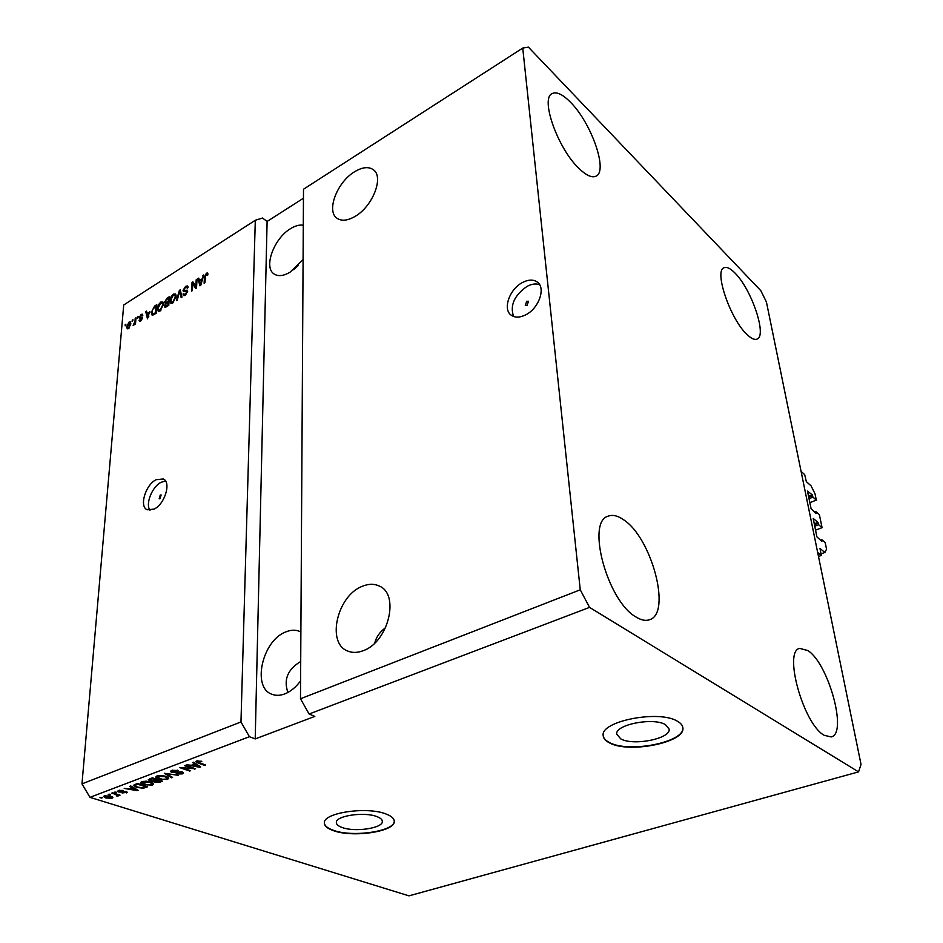 <?xml version="1.0" encoding="UTF-8"?>
<svg xmlns="http://www.w3.org/2000/svg" width="943" height="943" viewBox="0 0 943 943"><rect width="100%" height="100%" fill="white"/><g stroke="black" fill="none" stroke-linecap="round" stroke-linejoin="round"><path stroke-width="1.41" d="M815.506 530.143L822.072 527.679L818.654 524.744L817.935 522.41L813.208 518.414L816.874 536.826L821.895 541.518L821.742 539.632L825.172 542.52L826.551 549.168L824.877 552.468L819.997 548.472L821.306 555.462L818.489 556.488M821.306 555.462L817.664 552.457L801.09 471.406L804.674 474.624L806.348 481.637L811.051 485.834L815 493.755L816.332 500.132L809.848 502.654M824.877 552.468L820.988 553.895M821.742 539.632L820.304 540.174M818.654 524.744L814.705 526.241M822.072 527.679L819.361 514.654L815.954 511.695L814.587 512.214M816.332 500.132L812.937 497.138L812.218 494.839L807.479 491.103L811.098 508.737L816.096 513.522L815.954 511.695M812.937 497.138L809.035 498.658M527.09 305.332L528.528 301.253L526.713 301.288L525.286 305.367L527.09 305.332M525.628 314.868C538.759 308.561 546.068 288.016 537.369 282.122C533.443 279.328 528.504 279.446 522.563 282.476C509.491 288.994 502.383 309.387 511.259 315.221C515.067 317.838 519.864 317.708 525.628 314.868M539.608 284.703C535.942 283.372 531.769 283.914 527.125 286.342C514.289 295.359 509.786 305.402 513.593 316.471M160.015 498.717L161.135 494.957L160.251 495.051L159.143 498.8L160.015 498.717M154.145 509.102C164.86 504.128 171.461 482.085 163.269 478.973L156.125 479.704C145.481 484.82 138.951 506.674 147.238 509.798L154.145 509.102M165.52 481.013L161.088 482.297C152.094 486.682 145.163 504.069 149.984 510.328M665.463 724.648C653.263 717.057 614.73 724.719 616.734 734.184L620.765 738.888C633.319 746.149 670.909 738.687 669.141 729.104L665.463 724.648M376.764 816.555C364.222 811.534 335.543 815.801 336.356 822.485C336.368 824.477 338.337 826.162 342.25 827.541C355.016 832.374 383.011 828.178 382.328 821.447C382.304 819.55 380.453 817.923 376.764 816.555M385.935 813.974C366.957 806.265 323.095 812.772 324.368 822.933C324.404 825.997 327.433 828.567 333.468 830.665C352.965 837.938 395.247 831.585 394.257 821.341C394.221 818.512 391.451 816.049 385.935 813.974M324.368 822.944C324.64 825.856 327.681 828.331 333.468 830.335C352.953 837.608 395.235 831.255 394.245 821.011L394.257 821.341M677.416 721.242C659.016 709.56 600.066 721.289 603.19 735.623C603.402 738.428 605.489 740.844 609.461 742.86C628.675 753.763 685.478 742.518 682.873 727.913C682.649 725.391 680.834 723.163 677.416 721.242M603.202 735.752C603.626 738.357 605.701 740.609 609.426 742.495C628.639 753.41 685.42 742.153 682.826 727.536L682.815 727.395M363.338 650.635C388.551 641.983 399.95 594.137 379.251 586.027C374.112 583.623 368.407 583.729 362.136 586.381C337.24 595.728 326.172 643.032 347.602 650.988C352.317 653.004 357.562 652.886 363.338 650.635M355.263 216.289C372.85 206.246 384.178 176.718 373.298 169.693C368.501 166.392 362.206 167.111 354.427 171.862C336.957 182.282 325.995 211.373 337.123 218.328C341.708 221.369 347.755 220.686 355.263 216.289M300.876 631.987L299.78 631.445C295.513 629.641 290.821 629.818 285.705 631.951C262.295 640.509 251.569 687.718 272.055 694.319C275.969 695.804 280.271 695.639 284.975 693.836C290.727 691.49 295.937 687.164 300.593 680.881M303.292 225.224C299.509 224.599 295.242 225.754 290.515 228.677C273.788 238.461 263.168 267.836 274.295 274.107C278.362 276.594 283.595 275.969 289.996 272.256L303.092 259.573M636.018 617.005C607.375 601.257 585.957 521.644 608.141 516.186C612.585 514.465 617.759 515.68 623.665 519.817C651.637 537.734 671.911 613.433 649.55 619.728C645.696 621.107 641.193 620.188 636.018 617.005M578.978 168.432C557.973 148.853 540.033 98.543 552.068 93.616C556.5 91.388 562.665 94.288 570.574 102.339C591.332 122.967 608.141 170.907 596.176 176.093C592.145 178.133 586.405 175.575 578.978 168.432M746.868 334.364C730.247 319.076 713.792 270.594 724.035 267.741C726.735 266.574 730.412 268.366 735.057 273.128C751.524 289.265 767.26 335.838 757.099 339.067C754.612 340.128 751.194 338.561 746.868 334.364M824.206 735.316C803.306 724.106 783.091 650.67 799.747 648.395L807.856 650.564C828.378 663.318 847.898 733.713 831.231 736.931L824.206 735.316M298.2 265.549L293.638 269.71M300.699 661.503C287.686 669.306 283.43 679.632 287.91 692.457M385.581 627.72C379.935 631.786 376.328 636.902 374.736 643.055M858.554 771.881L589.552 607.386L580.251 589.799L300.487 698.763L303.505 189.225L522.74 48.069L528.41 47.15L760.824 290.68L766.435 302.019L861.03 764.396L858.554 771.881L408.979 895.85L89.962 797.342L81.97 783.881L123.71 304.99L255.305 220.261L240.972 721.949L81.97 783.881M580.251 589.799L522.74 48.069M589.552 607.386L309.092 714.016L300.487 698.763M195.826 286.707L196.203 279.741L197.016 279.222L196.533 287.98L195.672 288.534L192.761 283.631L192.36 290.609L191.547 291.116L192.042 282.37L192.914 281.816L196.58 287.214M183.036 290.397L185.63 286.318L187.492 285.953L188.046 287.627L187.233 288.252L186.844 287.143L185.5 287.379L183.838 289.866L184.074 290.562L187.209 290.161L187.633 291.375L185.229 295.194L183.508 295.536L183.001 294.075L183.814 293.462L184.156 294.44L185.264 294.192L186.82 291.858L186.62 291.139L183.449 291.623L183.036 290.397L184.298 290.703M176.412 300.628L179.382 290.385L180.207 289.855L181.975 297.139L181.15 297.658L179.771 291.104L177.237 300.11L176.412 300.628M173.371 294.075L175.539 294.004L176.129 296.503L172.781 303.009L170.872 303.292L170.058 300.428L171.037 296.821L173.371 294.075L174.455 294.77M160.758 302.055L162.891 301.996L163.445 304.495L160.133 310.966L158.259 311.237L157.457 308.373L158.448 304.766L160.758 302.055L161.901 302.774M149.607 311.661L147.473 318.805L145.752 311.65L146.554 311.143L147.014 313.312L150.126 311.992M125.089 325.877L125.949 324.18L125.089 325.877M126.716 326.702L129.026 322.129L130.275 321.928L130.794 324.074L128.484 328.612L127.234 328.801L126.716 326.702L127.482 327.174M132.091 321.457L132.951 319.748L132.091 321.457M134.967 321.551L135.226 318.31L135.992 317.826L135.486 324.097L134.719 324.569L134.802 323.567L133.116 325.37L134.967 321.551L135.651 321.976M137.324 318.145L138.185 316.435L137.324 318.145M139.175 317.626L141.144 314.455L142.381 314.184L142.817 315.316L141.026 315.386L139.953 316.978L142.216 317.166L142.511 318.074L140.672 320.938L139.399 321.209L139.057 320.243L140.707 320.054L141.733 318.675L139.47 318.663L139.175 317.626L140.377 318.369L140.495 317.697M151.422 312.227L154.593 306.062L156.797 304.66L156.173 313.335L152.129 315.174L151.422 312.227L152.177 312.699M164.553 302.196L167.017 298.2L169.351 296.715L168.773 305.426L164.919 307.277L164.471 306.027L165.449 303.67L164.553 302.196L165.779 302.691M202.073 278.55L203.759 274.967L200.776 285.328L199.975 285.823L197.936 278.645L198.784 278.114L199.327 280.283L202.615 278.916M206.364 273.199L207.566 273.034L207.931 274.849L207.106 275.486L206.269 274.248L205.421 275.427L204.949 282.7L204.124 283.218L204.431 277.254L206.364 273.199L207.896 273.824M303.457 198.219L267.105 221.452L262.496 218.033L255.305 220.261M267.105 221.452L255.211 738.923L314.821 716.397L309.092 714.016M255.211 738.923L249.412 736.707L89.962 797.342M192.584 768.462L184.51 765.645L185.488 765.28L195.614 768.816L182.553 767.885L190.627 770.679L189.649 771.044L179.512 767.531L192.584 768.462L192.62 767.767M171.72 772.517L170.377 771.409L171.673 770.407L178.215 770.419L172.781 770.844L171.885 771.515L172.652 772.152L182.176 771.952L183.437 772.989L182.247 773.908L176.388 773.944L181.044 773.519L181.905 772.883L181.186 772.305L171.72 772.517L171.39 770.525M171.591 777.798L164.33 773.272L178.227 775.323L166.062 773.472L172.581 777.433L171.591 777.798L171.638 776.855M156.998 775.948L161.3 775.476L165.72 776.301L168.691 778.376L167.418 779.448L158.613 779.059L155.878 777.492L156.998 775.948M141.945 781.641L146.2 781.169L150.609 781.983L153.615 784.046L152.377 785.083L143.619 784.694L140.872 783.15L141.945 781.641M132.103 787.605L129.816 786.321L130.771 785.955L138.138 790.317L137.242 790.647L124.228 788.431L129.014 788.761L132.103 787.605L132.161 786.78M101.431 798.061L99.958 797.601L102.316 797.719L101.431 798.061L101.479 797.46M105.887 797.99L103.541 796.529L104.355 795.857L110.626 796.151L112.877 797.578L112.052 798.261L105.887 797.99L105.934 797.354M109.706 794.937L108.245 794.477L109.14 794.136L110.602 794.595L109.706 794.937L109.753 794.324M115.6 794.371L111.734 793.157L112.641 792.815L120.067 795.161L117.981 795.126L118.512 795.692L116.991 796.14L116.26 795.68L117.274 795.255L115.635 793.758M115.8 792.639L114.327 792.167L116.708 792.297L115.8 792.639L115.848 792.026M118.865 792.037L117.698 791.153L118.618 790.458L123.179 790.411L119.62 790.823L119.596 791.637L126.256 791.472L127.246 792.226L122.154 793.004L125.867 792.167L118.865 792.037L118.995 790.34M136.523 787.417L133.399 785.436L137.372 783.468L147.544 786.792L143.43 788.207L136.523 787.417L136.558 786.757M149.819 780.887L148.263 779.755L152.342 777.81L162.514 781.193L159.697 782.242L154.676 782.336L153.556 781.252L149.819 780.887L149.866 780.05M194.777 763.983L192.561 762.604L193.586 762.215L200.682 766.918L199.727 767.272L186.584 764.867L191.464 765.233L194.777 763.983L194.812 763.028M196.592 760.989L201.814 761.331L197.735 761.425L197.523 762.062L205.68 765.044L204.69 765.421L197.841 762.993L195.743 761.673L196.592 760.989M240.972 721.949L249.412 736.707M112.17 796.764L112.052 798.261M111.015 797.919L109.73 796.493L104.968 796.576L106.7 797.625L111.015 797.919M105.439 795.586L105.392 796.198M119.207 794.89L119.16 795.503M118.028 794.513L117.981 795.126M118.276 795.35L118.229 795.939M117.038 795.479L116.991 796.14M117.003 794.195L116.956 794.914M119.667 790.187L119.62 790.823M126.445 791.531L126.35 792.898M137.301 789.821L137.242 790.647M135.12 789.374L132.987 788.1L130.511 789.032L136.629 790.14L135.12 789.374L135.179 788.56M133.046 787.299L132.987 788.1M136.676 789.456L136.629 790.14M130.57 788.183L130.511 789.032M143.477 787.476L143.43 788.207M134.955 784.965L134.33 784.623M145.434 786.757L137.631 784.211L134.908 785.578L137.454 787.075L142.417 787.747L145.481 786.12M137.678 783.574L137.631 784.211M136.098 783.939L136.051 784.812M152.99 783.055L152.377 785.083M143.666 784.022L143.619 784.694M142.287 782.325L141.485 781.841M140.931 782.242L140.872 783.15M151.198 784.694L152.118 783.928L149.666 782.325L143.147 782.03L142.252 782.784L147.273 784.965L151.198 784.694M149.701 781.712L149.666 782.325M143.195 781.299L143.147 782.03M154.723 781.511L154.676 782.336M160.393 781.158L157.363 780.144L154.699 781.393L158.848 781.735L160.428 780.498M157.398 779.496L157.363 780.144M154.923 780.215L154.864 781.146M156.173 779.755L152.601 778.564L149.819 779.873L154.44 780.403L156.208 779.095M152.636 777.904L152.601 778.564M150.008 778.694L149.949 779.649M150.786 778.399L150.727 779.272M168.078 777.386L167.418 779.448M158.66 778.364L158.613 779.059M157.316 776.678L156.479 776.183M155.937 776.596L155.878 777.492M166.239 779.059L167.194 778.258L164.754 776.655L158.2 776.348L157.281 777.138L162.279 779.331L166.239 779.059M164.789 776.018L164.754 776.655M158.247 775.617L158.2 776.348M177.414 770.183L177.39 770.82M172.828 770.077L172.781 770.844M182.435 772.046L182.247 773.908M181.221 771.704L181.186 772.305M175.61 772.187L175.575 772.812M194.612 768.462L194.576 769.205M189.684 770.36L189.649 771.044M199.775 766.305L199.727 767.272M197.688 765.893L195.637 764.525L192.973 765.527L199.162 766.73L197.688 765.893L197.735 764.962M195.672 763.606L195.637 764.525M199.197 765.928L199.162 766.73M193.02 764.643L192.973 765.527M200.989 761.06L200.953 761.755M197.771 760.706L197.735 761.425M204.725 764.714L204.69 765.421M197.877 762.25L197.841 762.993M125.867 325.064L125.195 324.651M129.922 323.072L129.026 322.129M127.977 328.848L127.894 327.846M128.578 327.692L130.028 324.557L129.674 322.919L127.47 326.172L127.835 327.81L129.156 328.058M130.676 324.946L130.028 324.557M132.869 320.655L132.185 320.231M135.91 318.734L135.226 318.31M135.486 323.991L134.802 323.567M134.26 324.781L133.47 324.298M135.533 323.414L134.719 322.919M138.114 317.343L137.419 316.919M142.075 315.398L141.144 314.455M142.523 317.932L140.083 317.437M140.271 321.15L139.057 320.243M141.32 320.431L140.707 320.054M142.358 318.828L141.686 318.404M147.356 314.054L147.202 313.43M146.802 312.298L145.752 311.65M147.78 313.783L147.014 313.312M148.393 315.799L149.277 312.84L147.191 314.16L147.921 317.661L148.888 316.117M155.347 306.546L154.593 306.062M152.825 315.268L152.601 313.984M155.465 312.817L155.949 306.169L152.648 309.445L152.2 311.756L152.707 314.066L155.465 312.817L156.173 313.265M156.656 306.616L155.949 306.169M154.911 314.125L154.145 313.642M154.004 314.703L153.096 314.137M158.943 311.39L158.648 310.011M158.247 308.868L157.457 308.373M161.972 302.809L163.151 302.373M163.469 303.776L160.699 303.057L158.247 307.901L158.813 310.141L160.192 309.952L162.667 304.978L162.078 302.856M160.876 310.388L160.192 309.952M163.351 305.414L162.667 304.978M165.685 307.277L164.471 306.027M165.744 302.962L165.449 303.67M168.054 304.895L168.219 302.302L166.051 303.752L165.508 306.169L168.054 304.895L168.773 305.367M168.95 302.762L168.219 302.302M168.29 301.277L168.502 298.236L166.157 299.815L165.331 301.689L165.603 302.573L168.29 301.277L169.021 301.748M169.221 298.707L168.502 298.236M171.543 303.457L171.237 302.031M170.86 300.947L170.058 300.428M174.608 294.829L175.811 294.393M176.141 295.831L173.312 295.088L170.848 299.957L171.426 302.196L172.84 301.996L175.327 296.998L174.738 294.888M173.536 302.444L172.84 301.996M176.023 297.446L175.327 296.998M180.514 291.128L179.382 290.385M180.643 291.682L179.771 291.104M187.834 287.792L185.63 286.318M186.82 287.108L187.952 286.625M184.074 290.562L185.311 291.375M186.643 291.151L187.61 290.88M184.262 295.63L183.001 294.075M185.96 294.64L185.264 294.192M187.468 292.283L186.82 291.858M187.586 291.764L186.62 291.139M196.957 280.248L196.203 279.741M196.203 288.204L192.761 283.631M193.197 283.926L192.042 282.37M203.488 275.898L202.898 275.497M199.598 281.097L199.374 280.319M199.114 279.434L197.936 278.645M200.081 280.79L199.327 280.283M200.883 282.77L201.755 279.741L199.539 281.144L200.423 284.656L200.883 282.77L201.413 283.124M205.197 277.772L204.431 277.254M817.935 522.41L814.198 523.825M818.335 523.212L814.387 524.709M812.218 494.839L808.54 496.289M812.618 495.641L808.729 497.161M123.191 791.318L123.144 792.014M145.092 786.886L145.033 787.735M159.756 781.393L159.697 782.242M155.748 779.908L155.701 780.769M177.744 771.763L177.708 772.388M141.98 318.074L140.778 317.331M167.771 298.683L167.017 298.2M167.524 306.204L166.758 305.721M167.606 302.691L166.84 302.196M180.95 292.908L179.995 292.283M186.879 291.081L185.677 290.291M537.958 282.617L537.369 282.122M380.147 586.511L379.251 586.027M300.463 631.763L299.78 631.445M111.451 797.554L111.533 796.47M104.968 796.576L105.038 795.656M117.274 795.255L117.345 794.301M119.077 791.224L119.148 790.293M125.867 792.167L125.914 791.377M134.908 785.578L134.99 784.364M152.118 783.881L152.2 782.596M142.252 782.784L142.346 781.511M154.699 781.393L154.77 780.274M149.819 779.873L149.89 778.729M167.194 778.258L167.265 776.914M157.281 777.138L157.363 775.83M171.885 771.515L171.956 770.301M181.905 772.883L181.952 771.881M197.323 761.779L197.37 760.765M127.835 327.81L128.79 328.388M129.674 322.919L130.818 323.614M141.792 315.221L142.428 315.61M140.047 320.207L140.931 320.761M141.627 318.345L142.369 318.805M152.707 314.066L153.862 314.785M158.813 310.141L160.027 310.907M165.508 306.169L166.534 306.829M165.603 302.573L166.687 303.269M171.426 302.196L172.64 302.962M184.156 294.44L185.276 295.171M206.835 274.154L207.896 274.885"/></g></svg>
